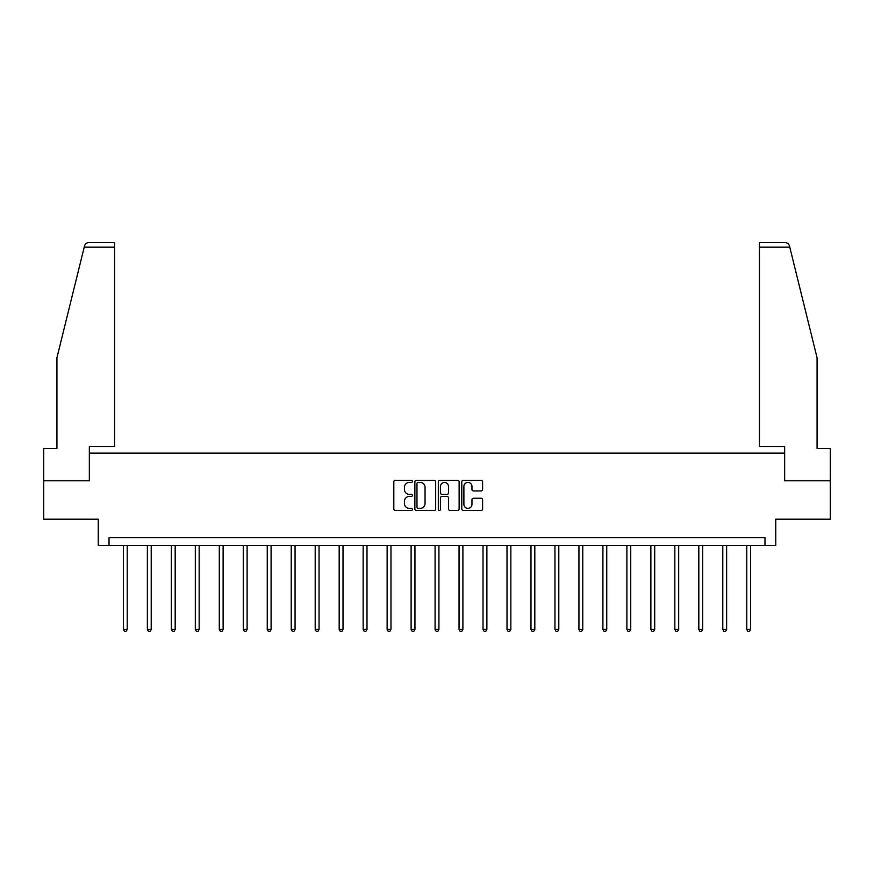 <?xml version="1.0" encoding="UTF-8"?>
<svg xmlns="http://www.w3.org/2000/svg" width="874" height="874" viewBox="0 0 874 874"><rect width="100%" height="100%" fill="white"/><g stroke="black" fill="none" stroke-linecap="round" stroke-linejoin="round"><path stroke-width="1.31" d="M412.408 481.356A1.06 1.06 0 0 0 411.359 480.307L395.321 480.307A1.508 1.508 0 0 0 393.813 481.814L393.813 508.963A1.508 1.508 0 0 0 395.321 510.471L411.359 510.471A1.06 1.06 0 0 0 412.408 509.422A1.06 1.06 0 0 0 411.359 508.362L409.283 508.362A4.829 4.829 0 0 1 404.454 503.533L404.454 501.272A4.829 4.829 0 0 1 409.283 496.443L411.359 496.443A1.06 1.06 0 0 0 412.408 495.383A1.06 1.06 0 0 0 411.359 494.334L409.283 494.334A4.829 4.829 0 0 1 404.454 489.506L404.454 487.244A4.829 4.829 0 0 1 409.283 482.415L411.359 482.415A1.06 1.06 0 0 0 412.408 481.356M481.093 490.937A1.508 1.508 0 0 0 482.601 489.429L482.601 481.814A1.508 1.508 0 0 0 481.093 480.307L463.286 480.307A1.508 1.508 0 0 0 461.778 481.814L461.778 508.963A1.508 1.508 0 0 0 463.286 510.471L481.093 510.471A1.508 1.508 0 0 0 482.601 508.963L482.601 499.764A1.508 1.508 0 0 0 481.093 498.256L473.468 498.256A1.508 1.508 0 0 0 471.96 499.764L471.96 504.331A4.031 4.031 0 0 1 467.929 508.362A4.031 4.031 0 0 1 463.886 504.331L463.886 486.447A4.031 4.031 0 0 1 467.929 482.415A4.031 4.031 0 0 1 471.96 486.447L471.96 489.429A1.508 1.508 0 0 0 473.468 490.937L481.093 490.937M764.979 545.343L775.741 545.343L775.741 519.211L830.3 519.211L830.3 480.787L784.502 480.787L784.502 453.125L89.498 453.125L89.498 480.787L43.7 480.787L43.7 519.211L98.259 519.211L98.259 545.343L764.979 545.343L764.979 537.652L109.021 537.652L109.021 545.343M435.678 481.814A1.508 1.508 0 0 0 434.17 480.307L416.374 480.307A1.508 1.508 0 0 0 414.866 481.814L414.866 508.963A1.508 1.508 0 0 0 416.374 510.471L434.17 510.471A1.508 1.508 0 0 0 435.678 508.963L435.678 481.814M439.83 480.307L457.626 480.307A1.508 1.508 0 0 1 459.134 481.814L459.134 508.963A1.508 1.508 0 0 1 457.626 510.471L450.012 510.471A1.508 1.508 0 0 1 448.504 508.963L448.504 497.951A1.508 1.508 0 0 0 446.996 496.443L441.938 496.443A1.508 1.508 0 0 0 440.43 497.951L440.43 509.422A1.06 1.06 0 0 1 439.371 510.471A1.06 1.06 0 0 1 438.322 509.422L438.322 481.814A1.508 1.508 0 0 1 439.83 480.307M418.034 482.415A1.06 1.06 0 0 0 416.974 483.475L416.974 507.302A1.06 1.06 0 0 0 418.034 508.362L420.219 508.362A4.829 4.829 0 0 0 425.048 503.533L425.048 487.244A4.829 4.829 0 0 0 420.219 482.415L418.034 482.415M448.504 486.523A4.031 4.031 0 0 0 444.473 482.492A4.031 4.031 0 0 0 440.43 486.523L440.43 492.827A1.508 1.508 0 0 0 441.938 494.334L446.996 494.334A1.508 1.508 0 0 0 448.504 492.827L448.504 486.523M123.387 545.343L123.387 629.444L127.233 629.444L127.233 545.343M127.233 629.444L126.075 631.432L124.545 631.432L123.387 629.444M84.21 247.178L84.483 246.075C85.182 243.89 86.679 242.721 88.962 242.568L114.549 242.568L114.549 247.178L84.21 247.178L56.919 357.837L56.919 448.515L43.7 448.515L43.7 480.787M89.345 480.787L89.345 446.516L114.549 446.516L114.549 247.178M830.3 480.787L830.3 448.515L817.081 448.515L817.081 357.837L789.517 246.075C788.818 243.89 787.321 242.721 785.038 242.568L759.451 242.568L759.451 446.516L784.655 446.516L784.655 480.787M147.367 545.343L147.367 629.444L151.213 629.444L151.213 545.343M151.213 629.444L150.055 631.432L148.514 631.432L147.367 629.444M171.337 545.343L171.337 629.444L175.182 629.444L175.182 545.343M175.182 629.444L174.035 631.432L172.495 631.432L171.337 629.444M195.317 545.343L195.317 629.444L199.163 629.444L199.163 545.343M199.163 629.444L198.005 631.432L196.475 631.432L195.317 629.444M219.298 545.343L219.298 629.444L223.132 629.444L223.132 545.343M223.132 629.444L221.985 631.432L220.445 631.432L219.298 629.444M243.267 545.343L243.267 629.444L247.113 629.444L247.113 545.343M247.113 629.444L245.955 631.432L244.425 631.432L243.267 629.444M267.247 545.343L267.247 629.444L271.093 629.444L271.093 545.343M271.093 629.444L269.935 631.432L268.394 631.432L267.247 629.444M291.228 545.343L291.228 629.444L295.062 629.444L295.062 545.343M295.062 629.444L293.915 631.432L292.375 631.432L291.228 629.444M315.197 545.343L315.197 629.444L319.043 629.444L319.043 545.343M319.043 629.444L317.885 631.432L316.355 631.432L315.197 629.444M339.178 545.343L339.178 629.444L343.012 629.444L343.012 545.343M343.012 629.444L341.865 631.432L340.325 631.432L339.178 629.444M363.147 545.343L363.147 629.444L366.993 629.444L366.993 545.343M366.993 629.444L365.845 631.432L364.305 631.432L363.147 629.444M387.127 545.343L387.127 629.444L390.973 629.444L390.973 545.343M390.973 629.444L389.815 631.432L388.274 631.432L387.127 629.444M411.108 545.343L411.108 629.444L414.942 629.444L414.942 545.343M414.942 629.444L413.795 631.432L412.255 631.432L411.108 629.444M435.077 545.343L435.077 629.444L438.923 629.444L438.923 545.343M438.923 629.444L437.765 631.432L436.235 631.432L435.077 629.444M459.058 545.343L459.058 629.444L462.892 629.444L462.892 545.343M462.892 629.444L461.745 631.432L460.205 631.432L459.058 629.444M483.027 545.343L483.027 629.444L486.873 629.444L486.873 545.343M486.873 629.444L485.726 631.432L484.185 631.432L483.027 629.444M507.007 545.343L507.007 629.444L510.853 629.444L510.853 545.343M510.853 629.444L509.695 631.432L508.155 631.432L507.007 629.444M530.988 545.343L530.988 629.444L534.822 629.444L534.822 545.343M534.822 629.444L533.675 631.432L532.135 631.432L530.988 629.444M554.957 545.343L554.957 629.444L558.803 629.444L558.803 545.343M558.803 629.444L557.645 631.432L556.115 631.432L554.957 629.444M578.938 545.343L578.938 629.444L582.772 629.444L582.772 545.343M582.772 629.444L581.625 631.432L580.085 631.432L578.938 629.444M602.907 545.343L602.907 629.444L606.753 629.444L606.753 545.343M606.753 629.444L605.606 631.432L604.065 631.432L602.907 629.444M626.887 545.343L626.887 629.444L630.733 629.444L630.733 545.343M630.733 629.444L629.575 631.432L628.045 631.432L626.887 629.444M650.868 545.343L650.868 629.444L654.702 629.444L654.702 545.343M654.702 629.444L653.555 631.432L652.015 631.432L650.868 629.444M674.837 545.343L674.837 629.444L678.683 629.444L678.683 545.343M678.683 629.444L677.525 631.432L675.995 631.432L674.837 629.444M698.818 545.343L698.818 629.444L702.663 629.444L702.663 545.343M702.663 629.444L701.505 631.432L699.965 631.432L698.818 629.444M722.787 545.343L722.787 629.444L726.633 629.444L726.633 545.343M726.633 629.444L725.486 631.432L723.945 631.432L722.787 629.444M746.767 545.343L746.767 629.444L750.613 629.444L750.613 545.343M750.613 629.444L749.455 631.432L747.926 631.432L746.767 629.444M789.79 247.178L759.451 247.178"/></g></svg>
